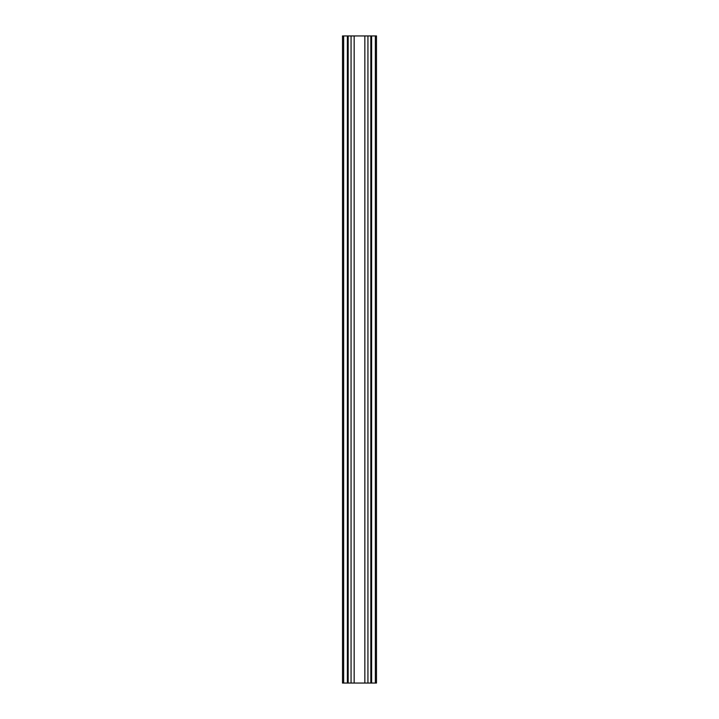<?xml version="1.0" encoding="UTF-8"?>
<svg xmlns="http://www.w3.org/2000/svg" width="719" height="719" viewBox="0 0 719 719"><rect width="100%" height="100%" fill="white"/><g stroke="black" fill="none" stroke-linecap="round" stroke-linejoin="round"><path stroke-width="1.08" d="M367.939 35.95L367.939 683.05L370.824 683.05L370.824 35.95L348.176 35.95L348.176 683.05L342.801 683.05M370.824 35.95L376.199 35.95L375.354 35.95L375.354 683.05L376.199 683.05L370.824 683.05M367.939 683.05L348.176 683.05M371.633 683.05L371.633 35.95L369.251 35.95M349.749 35.95L342.801 35.95M347.367 35.95L347.367 683.05M354.161 35.95L354.161 683.05M364.839 35.95L364.839 683.05M343.646 35.95L343.646 683.05M351.061 35.95L351.061 683.05M376.486 683.05L376.486 35.95M342.514 683.05L342.514 35.95"/></g></svg>
